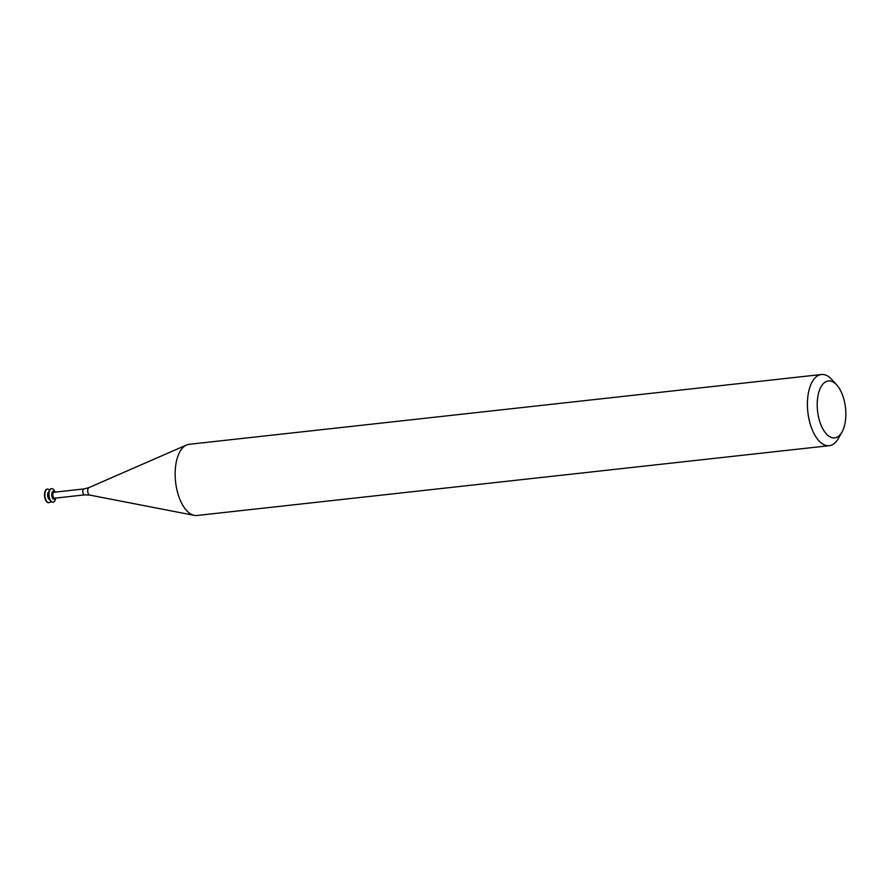 <?xml version="1.0" encoding="UTF-8"?>
<svg xmlns="http://www.w3.org/2000/svg" width="890" height="890" viewBox="0 0 890 890"><rect width="100%" height="100%" fill="white"/><g stroke="black" fill="none" stroke-linecap="round" stroke-linejoin="round"><path stroke-width="1.33" d="M47.326 489.155A6.809 3.338 83.7 0 0 47.159 489.166A6.809 3.338 83.7 0 0 44.723 492.504A6.809 3.338 83.7 0 0 44.5 494.807L44.5 495.641A3.015 1.48 83.7 0 0 44.645 496.943L44.823 497.755A6.809 3.338 83.7 0 0 48.65 502.694A6.809 3.338 83.7 0 0 48.817 502.661M44.5 494.807A6.809 3.338 83.7 0 0 44.823 497.755M49.529 490.123A6.809 3.338 83.7 0 0 47.504 489.122A6.809 3.338 83.7 0 0 45.067 492.459A6.809 3.338 83.7 0 0 45.679 499.412A6.809 3.338 83.7 0 0 48.995 502.65A6.809 3.338 83.7 0 0 50.752 501.237M48.917 491.781A4.05 1.991 83.7 0 0 47.737 493.694A4.05 1.991 83.7 0 0 49.795 499.746M51.464 488.699A6.809 3.338 83.7 0 0 51.286 488.71A6.809 3.338 83.7 0 0 48.861 492.048A6.809 3.338 83.7 0 0 48.639 494.351L48.639 494.962A4.05 1.991 83.7 0 0 48.828 496.709L48.961 497.299A6.809 3.338 83.7 0 0 52.788 502.238A6.809 3.338 83.7 0 0 52.955 502.205M48.639 494.351A6.809 3.338 83.7 0 0 48.961 497.299M54.813 491.569A6.809 3.338 83.7 0 0 51.631 488.666A6.809 3.338 83.7 0 0 49.206 492.003A6.809 3.338 83.7 0 0 49.807 498.956A6.809 3.338 83.7 0 0 53.133 502.194A6.809 3.338 83.7 0 0 55.603 498.667M53.578 491.269A4.05 1.991 83.7 0 0 53.311 491.258A4.05 1.991 83.7 0 0 51.865 493.238A4.05 1.991 83.7 0 0 52.232 497.377A4.05 1.991 83.7 0 0 54.201 499.301A4.05 1.991 83.7 0 0 54.457 499.234M55.28 492.114A4.05 1.991 83.7 0 0 53.834 491.202A4.05 1.991 83.7 0 0 52.388 493.182A4.05 1.991 83.7 0 0 52.744 497.321A4.05 1.991 83.7 0 0 54.724 499.245A4.05 1.991 83.7 0 0 55.937 498.044M52.877 493.716A2.982 1.469 83.7 0 0 53.144 496.765A2.982 1.469 83.7 0 0 54.602 498.189L84.572 494.885A2.982 1.469 83.7 0 1 83.126 493.461A2.982 1.469 83.7 0 1 82.859 490.412A2.982 1.469 83.7 0 1 83.927 488.944L53.945 492.259A2.982 1.469 83.7 0 0 52.877 493.716M836.8 385.025L831.916 379.607A35.811 17.578 83.7 0 0 821.392 374.512L189.114 444.31A35.811 17.578 83.7 0 0 186.522 445.011A35.811 17.578 83.7 0 0 176.309 461.866A35.811 17.578 83.7 0 0 194.298 515.377A35.811 17.578 83.7 0 0 196.979 515.488L829.246 445.69A35.811 17.578 83.7 0 0 838.413 438.414L841.996 432.062A28.647 14.062 83.7 0 0 836.8 385.025A28.647 14.062 83.7 0 0 818.133 394.982A28.647 14.062 83.7 0 0 823.951 430.771A28.647 14.062 83.7 0 0 841.996 432.062M821.392 374.512A35.811 17.578 83.7 0 0 808.587 392.067A35.811 17.578 83.7 0 0 811.791 428.646A35.811 17.578 83.7 0 0 829.246 445.69M83.927 488.944L88.911 487.62A3.794 1.869 83.7 0 0 87.821 489.411A3.794 1.869 83.7 0 0 89.734 495.085L84.572 494.885M89.734 495.085L194.298 515.377M88.911 487.62L186.522 445.011"/></g></svg>
